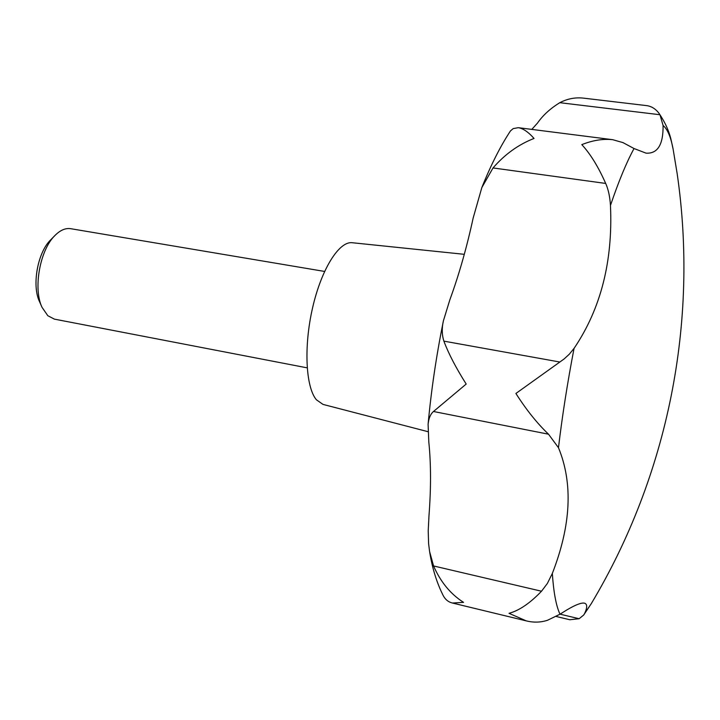 <?xml version="1.0" encoding="UTF-8"?>
<svg xmlns="http://www.w3.org/2000/svg" width="720" height="720" viewBox="0 0 720 720"><rect width="100%" height="100%" fill="white"/><g stroke="black" fill="none" stroke-linecap="round" stroke-linejoin="round"><path stroke-width="1.08" d="M531.801 129.402L537.453 123.111C542.97 115.218 550.422 108.414 559.818 102.69C567.621 98.613 575.739 97.128 584.172 98.217L646.128 105.561C650.997 106.065 655.173 108.504 658.674 112.86L659.961 114.732L663.084 125.478C663.318 144.657 657.639 153.873 646.038 153.144L634.032 148.536L623.007 142.623L612.756 139.698C603.099 138.645 592.785 140.283 581.805 144.621C590.364 153.873 598.32 166.815 605.691 183.438C608.328 189.351 609.921 196.686 610.461 205.452C612.999 261.081 600.858 308.718 574.056 348.381L569.223 354.285L564.075 358.992L515.898 393.471C526.356 409.878 537.228 423.45 548.514 434.196L558.468 447.696C573.129 483.3 571.086 525.213 552.33 573.444L547.335 583.506L541.512 591.228C529.956 603.261 519.12 610.623 509.013 613.323L526.203 620.865C533.52 622.692 540.612 622.503 547.47 620.289L560.007 614.205L566.991 609.849C575.658 604.728 581.49 602.505 584.496 603.18C587.367 604.044 587.421 607.455 584.658 613.422L583.695 615.024L579.123 618.714L569.817 619.74L556.182 616.482M429.714 552.258C432.36 568.611 436.896 583.137 443.34 595.827C445.5 599.724 448.524 602.127 452.403 603.018L463.563 602.37C450.603 594.144 440.604 582.003 433.566 565.956L429.579 551.475L428.607 543.672L428.211 530.838L428.994 515.52C431.082 488.223 431.028 463.734 428.814 442.071L428.094 424.305C428.697 418.329 430.488 414.063 433.485 411.498L466.2 384.057C455.985 367.929 448.551 353.619 443.88 341.136C441.891 334.827 441.729 328.068 443.394 320.85L449.82 299.907C459 274.797 466.785 247.464 473.193 217.908L481.833 187.578L493.02 167.949C504.792 154.341 518.472 144.504 534.042 138.447C528.372 132.03 523.125 128.448 518.31 127.683L513.171 128.601L510.444 130.95M584.658 613.422L591.255 603.693C668.205 474.975 698.742 321.867 677.169 173.691L673.074 148.905M464.301 254.322L352.233 242.73C339.192 240.993 321.489 268.902 312.615 307.683C303.633 346.401 305.667 387.126 316.413 399.807L323.019 404.406L427.977 431.676M324.585 271.44L70.74 228.699C65.556 227.889 60.309 230.13 55.017 235.422C39.951 249.795 32.949 288.549 42.021 307.305L47.826 315.729L54.396 319.131L307.179 367.848M55.017 235.422L50.625 239.922C37.665 252.306 31.68 285.399 39.483 301.554L42.021 307.305M673.182 149.499C670.923 137.241 667.557 129.231 663.084 125.478M634.032 148.536C626.535 162.27 618.678 181.242 610.461 205.452M574.056 348.381C567.531 382.275 562.338 415.377 558.468 447.696M552.33 573.444C553.608 592.47 556.164 606.06 560.007 614.205M560.061 614.169L579.123 618.714M559.818 102.69L659.961 114.732M493.02 167.949L605.691 183.438M443.88 341.136L559.791 362.016M433.485 411.498L548.514 434.196M433.566 565.956L541.512 591.228M518.31 127.683L612.756 139.698M452.403 603.018L526.203 620.865M591.255 603.693L583.695 615.024M673.155 149.328L671.436 141.399C669.447 131.814 665.19 122.301 658.674 112.86M443.394 320.85C436.293 356.004 431.199 390.492 428.094 424.305M510.516 130.842C500.427 146.151 490.86 165.06 481.833 187.578"/></g></svg>
